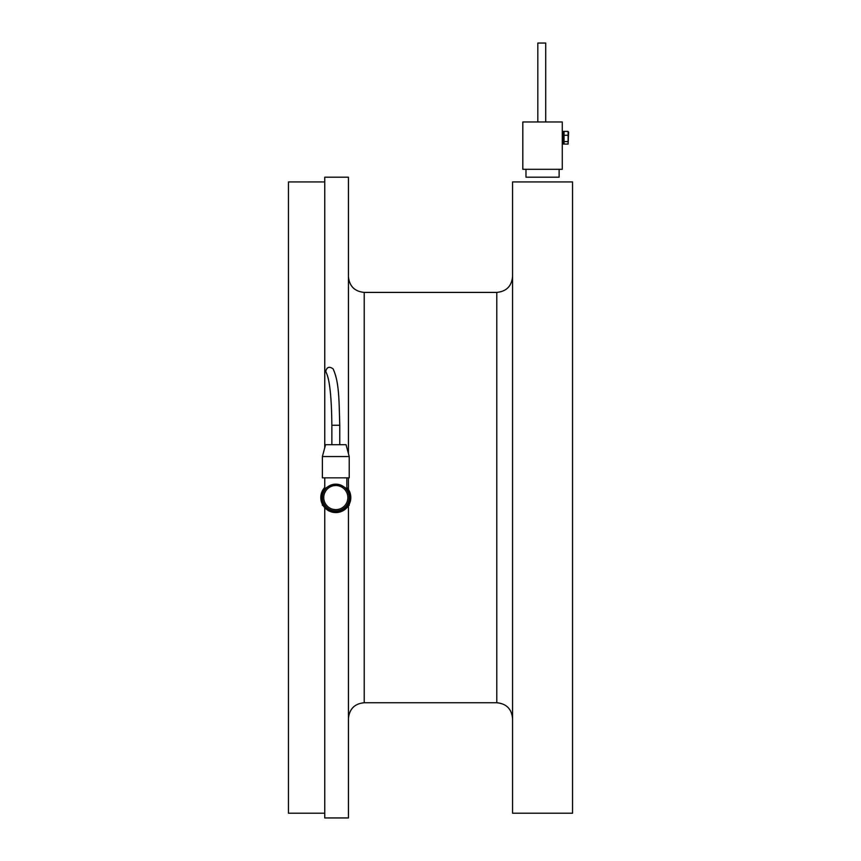 <?xml version="1.0" encoding="UTF-8"?>
<svg xmlns="http://www.w3.org/2000/svg" width="861" height="861" viewBox="0 0 861 861"><rect width="100%" height="100%" fill="white"/><g stroke="black" fill="none" stroke-linecap="round" stroke-linejoin="round"><path stroke-width="1.29" d="M572.543 497.572L572.543 181.929L512.564 181.929L512.564 813.214L572.543 813.214L572.543 497.572M348.436 489.371L348.436 477.844M348.436 453.596L348.436 177.194L324.758 177.194L324.758 447.709M324.758 507.71L324.758 817.95L348.436 817.95L348.436 505.773M324.758 813.214L288.457 813.214L288.457 181.929L324.758 181.929M522.821 121.961L522.821 169.305L562.276 169.305L562.276 121.961L522.821 121.961M525.985 169.305L525.985 177.194L559.123 177.194L559.123 169.305M545.713 121.961L545.713 43.05L537.813 43.05L537.813 121.961M322.391 505.321L322.391 504.266M349.222 504.266L349.222 505.321M325.017 489.597L324.758 489.963C325.297 487.638 328.977 485.701 335.812 484.162C342.635 485.701 346.316 487.638 346.854 489.963L346.854 477.844M342.097 485.722L340.235 484.904M336.124 484.162L333.239 484.409M332.529 484.571L329.645 485.658M327.89 486.745L326.631 487.789M349.222 497.572A13.41 13.41 0 0 1 335.812 510.993A13.41 13.41 0 0 1 322.391 497.572A13.41 13.41 0 0 1 335.812 484.162A13.41 13.41 0 0 1 349.222 497.572M323.758 497.572A12.043 12.043 0 0 0 341.828 508.012A12.043 12.043 0 0 0 341.828 487.143A12.043 12.043 0 0 0 323.758 497.572M324.758 488.026A14.594 14.594 0 0 0 330.721 511.251A14.594 14.594 0 0 0 346.854 488.026M324.758 487.434A14.992 14.992 0 0 0 330.366 511.542A14.992 14.992 0 0 0 346.854 487.434M322.391 477.844L349.222 477.844L349.222 456.545L322.391 456.545L322.391 477.844M322.391 456.545L325.566 444.706L346.047 444.706L349.222 456.545M331.862 425.248L339.751 425.248C339.019 400.096 339.212 381.94 333.067 368.831C329.311 366.173 326.868 367.001 325.738 371.317L326.523 373.233C329.774 380.562 331.56 397.9 331.862 425.248L331.862 444.706M568.594 132.659L568.099 131.41L568.099 141.581L564.041 141.581L564.041 131.41L563.546 132.659M568.099 135.252L564.041 135.252M568.099 141.581L568.099 144.078L564.041 144.078L564.041 141.581M564.041 144.078L563.546 142.829M568.594 132.217L568.099 144.078M568.099 131.41L564.041 131.41M562.276 144.056L563.546 144.056L563.546 131.432L562.276 131.432M512.564 718.526C511.628 708.937 506.365 703.674 496.786 702.737L496.786 292.406C506.365 291.47 511.628 286.207 512.564 276.629M496.786 702.737L364.214 702.737L364.214 292.406C354.635 291.47 349.372 286.207 348.436 276.629M496.786 292.406L364.214 292.406M364.214 702.737C354.635 703.674 349.372 708.937 348.436 718.526M324.758 477.844L324.758 489.963M339.751 425.248L339.751 444.706"/></g></svg>
